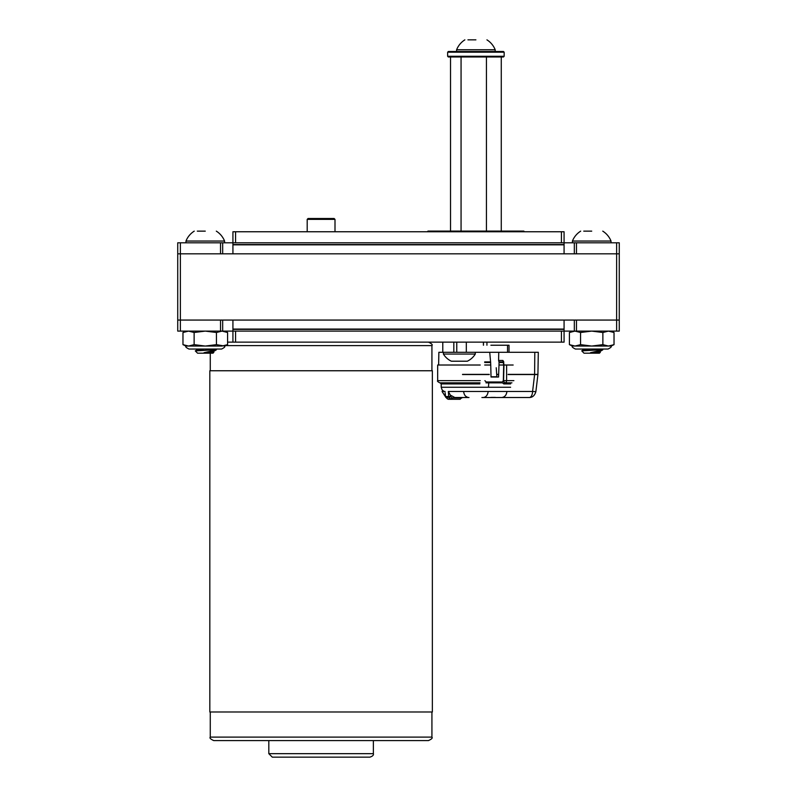 <?xml version="1.0" encoding="UTF-8"?>
<svg xmlns="http://www.w3.org/2000/svg" width="797" height="797" viewBox="0 0 797 797"><rect width="100%" height="100%" fill="white"/><g stroke="black" fill="none" stroke-linecap="round" stroke-linejoin="round"><path stroke-width="1.2" d="M431.924 737.115C432.811 737.962 431.655 739.118 428.447 740.592L213.745 740.592C210.547 739.118 209.382 737.962 210.269 737.115L431.924 737.115L431.924 711.98M268.818 740.592L268.818 753.673L373.375 753.673L373.375 740.592L284.13 740.592M242.418 711.98L209.83 711.98L209.83 370.754L432.363 370.754L432.363 711.98L242.418 711.98M227.583 342.142L232.923 342.142L232.923 331.104L177.731 331.104L177.731 320.065L180.371 320.065L177.731 320.065L177.731 242.796L232.923 242.796L232.923 244.54L564.077 244.54L564.077 253.835M307.194 219.374L308.07 218.498L334.122 218.498L334.999 219.374L307.194 219.374L307.194 231.758M373.375 753.673C373.803 755.078 372.637 756.243 369.898 757.15L272.295 757.15L268.818 753.673M564.077 244.54L564.077 242.796L619.269 242.796L619.269 320.065L616.629 320.065L619.269 320.065L619.269 331.104L564.077 331.104L564.077 329.36L232.923 329.36L232.923 320.065M564.077 320.065L564.077 329.36M220.52 331.104L220.52 320.065L180.371 320.065L180.371 331.104M616.629 331.104L616.629 320.065L576.48 320.065L576.48 331.104M232.923 329.36L232.923 331.104L235.573 331.104L235.573 342.142L232.923 342.142L232.923 333.136M561.427 331.104L564.077 331.104L564.077 342.142L561.427 342.142L561.427 331.104L235.573 331.104M561.427 342.142L235.573 342.142M232.923 332.847L232.923 331.104M564.077 333.136L564.077 342.142M576.48 242.796L576.48 253.835L619.269 253.835L616.629 253.835L616.629 320.065L180.371 320.065L180.371 253.835L177.731 253.835L220.52 253.835L220.52 242.796M616.629 242.796L616.629 253.835L180.371 253.835L180.371 242.796M232.923 253.835L232.923 244.54M235.573 242.796L232.923 242.796L232.923 231.758L235.573 231.758L235.573 242.796L561.427 242.796L561.427 231.758L564.077 231.758L564.077 242.796L561.427 242.796M235.573 231.758L561.427 231.758M564.077 241.053L564.077 242.796M232.923 242.796L232.923 241.053M232.923 240.764L232.923 231.758M524.476 231.758L523.808 231.09L427.999 231.09L427.331 231.758M600.29 352.254L590.438 352.732L602.761 349.863L599.523 349.863L602.691 349.245M586.313 350.461L583.643 349.763L588.594 349.036L583.643 349.763L581.75 350.869L583.992 353.181L599.444 353.181L600.31 352.314M582.996 349.036L590.119 350.281L584.171 349.036L581.75 350.869L599.523 349.863M583.753 231.14L591.723 231.14M590.438 352.732L599.802 351.626L602.761 349.863M596.515 352.732L599.892 352.075L599.892 351.527M580.684 231.14A20.772 20.772 0 0 0 572.425 241.043L611.02 241.043A20.772 20.772 0 0 0 602.761 231.14M611.02 242.796L611.02 241.043M215.907 349.036L213.088 349.863L215.479 349.594M213.357 351.975L213.865 352.314L213.008 353.181L197.556 353.181L195.295 350.919L213.088 349.863M213.865 352.314L203.992 352.732L216.316 349.863L213.357 351.626L203.992 352.732M210.079 352.732L213.447 352.075L213.447 351.527M199.868 350.461L197.198 349.763L202.149 349.036L197.198 349.763L195.315 350.869L197.198 349.763L199.868 350.461M196.55 349.036L203.673 350.281L197.726 349.036L197.108 349.863L197.108 349.315M197.317 231.14L205.277 231.14M194.239 231.14A20.772 20.772 0 0 0 185.98 241.043L224.575 241.043A20.772 20.772 0 0 0 216.316 231.14M224.575 242.796L224.575 241.043M608.051 349.036C610.861 347.651 611.857 346.655 611.04 346.047L614.029 344.653L614.029 332.498L608.45 331.104L602.871 332.498L591.723 331.104L580.565 332.498L574.996 331.104L569.417 332.498L569.417 344.653L574.996 346.047L569.417 344.653L572.405 346.047L608.45 346.047L614.029 344.653L608.45 346.047L611.04 346.047C611.857 346.655 610.861 347.651 608.051 349.036L575.394 349.036C572.585 347.651 571.588 346.655 572.405 346.047C571.588 346.655 572.585 347.651 575.394 349.036M585.367 349.036L604.425 349.036M574.996 346.047L580.565 344.653L591.723 346.047L602.871 344.653L608.45 346.047M602.871 344.653L602.871 332.498M580.565 344.653L580.565 332.498M192.575 349.036L217.98 349.036M188.949 349.036C186.139 347.651 185.143 346.655 185.96 346.047C185.143 346.655 186.139 347.651 188.949 349.036L221.606 349.036C224.415 347.651 225.412 346.655 224.595 346.047L227.583 344.653L227.583 332.498L222.004 331.104L216.435 332.498L205.277 331.104L194.129 332.498L188.55 331.104L182.971 332.498L182.971 344.653L188.55 346.047L182.971 344.653L185.96 346.047L222.004 346.047L227.583 344.653M185.801 331.462L188.55 331.104L185.801 331.462M188.55 346.047L194.129 344.653L205.277 346.047L216.435 344.653L224.595 346.047M216.435 344.653L216.435 332.498M194.129 344.653L194.129 332.498M467.939 39.85L475.899 39.85M464.86 39.85A20.772 20.772 0 0 0 456.611 49.763L495.196 49.763A20.772 20.772 0 0 0 486.937 39.85M495.196 51.506L495.196 49.763M447.645 52.203L448.342 51.506L503.465 51.506L504.162 52.203L447.645 52.203L447.645 56.288L504.162 56.288L504.162 52.203M504.162 56.288L503.465 56.986L448.342 56.986L447.645 56.288M501.273 56.986L501.273 231.09M486.429 56.986L486.429 231.09M450.534 56.986L450.534 231.09M461.065 56.986L461.065 231.09M490.892 345.231L509.024 345.231L509.024 352.294M459.7 361.21L467.311 361.21A18.68 18.68 0 0 0 475.281 354.067L475.281 352.294L466.315 352.294L498.753 352.294L489.727 352.294L490.643 362.535L484.725 362.535M466.315 342.142L466.315 352.294L456.761 352.294L456.761 342.142M453.822 342.142L453.822 352.294L456.761 352.294M453.822 352.294L442.783 352.294L442.783 342.142L442.783 352.294L438.858 352.294L438.639 365.016M442.783 345.231L442.783 342.142M467.311 361.21L451.371 361.21A18.68 18.68 0 0 1 443.401 354.057L475.281 354.057M513.168 365.016L506.623 365.016L506.623 380.647L513.886 380.647M497.079 352.294L512.949 352.294M503.624 362.535L499.052 362.535L499.002 365.016L503.734 365.016L502.907 360.463L498.603 360.463L498.753 352.294M502.907 360.463L503.794 361.977L498.982 361.898L498.603 360.463M484.696 365.016L490.743 365.016L490.643 362.535M503.296 380.677L501.751 382.849A0.887 0.618 -90 0 0 502.369 381.982L503.345 380.677L503.684 365.016M499.002 365.016L498.553 377.021L491.032 377.021L490.743 365.016M484.905 380.677L486.22 381.982L502.369 381.982M501.751 382.849L485.981 382.849L486.22 381.982M499.052 362.535L498.982 361.898M503.644 362.266L503.973 365.016L506.623 365.016M496.232 367.746L496.87 376.762L496.222 377.021M490.962 374.331L491.022 376.802M510.608 383.915L503.804 383.915L502.289 382.749M480.252 365.016L437.663 365.016L437.663 380.647L480.252 380.647M511.933 382.849L504.65 382.849L503.266 380.647M480.003 382.849L439.874 382.849C437.772 381.793 437.035 381.056 437.663 380.647M503.804 383.915A1.056 0.847 90 0 1 504.65 382.849M496.87 376.762L491.141 376.762M508.087 374.371L537.925 374.371L538.304 352.294L508.386 352.294M462.529 374.371L489.278 374.371M496.7 374.371L498.653 374.371M482.603 397.514L508.675 397.514M529.298 397.514C532.486 397.514 534.677 395.571 535.873 391.676L532.595 391.466A6.625 3.308 -90 0 1 529.298 397.514L481.906 397.514M468.985 397.514L454.828 397.514L468.985 397.514C465.966 397.414 464.173 395.402 463.605 391.466L448.332 391.466L450.355 395.113L454.828 397.514M467.51 397.305L465.528 396.109M445.294 393.788L445.503 396.527A1.325 1.205 90 0 0 445.931 397.434A1.325 0.508 134 0 1 445.782 397.364A1.325 0.508 134 0 1 445.712 397.175M461.911 397.952L452.048 397.952L450.454 396.418A1.325 0.508 134 0 1 449.1 397.434L450.703 398.968A1.325 1.076 90 0 0 451.391 399.277L460.098 399.277L461.911 397.514M447.316 398.769A1.325 0.508 -46.1 0 0 447.376 398.908A1.325 0.508 -46.1 0 0 447.525 398.968L445.931 397.434L449.1 397.434A1.325 1.076 -90 0 1 448.721 396.527L450.454 396.418L450.355 395.113M482.823 397.514C485.781 397.444 487.575 395.432 488.192 391.466L463.605 391.466M501.632 397.514C504.67 397.225 506.444 395.212 506.932 391.466L488.192 391.466M488.471 387.262L488.75 382.849M489.278 374.55L462.529 374.55M498.653 374.55L496.72 374.55M506.932 391.466L532.595 391.466L534.618 374.55L508.087 374.55M534.618 374.55L537.039 374.55L534.618 374.55M535.873 391.676L537.925 374.55L537.039 374.55M448.303 399.277L451.391 399.277A1.325 0.658 90 0 0 452.048 397.952A1.325 0.508 -46.1 0 1 450.703 398.968L447.376 398.908L445.384 396.517L448.721 396.527L448.332 391.466M491.54 397.394L493.632 397.394M494.798 397.394L495.355 397.394M494.688 397.394L492.586 397.394M491.57 397.514L490.862 397.394M431.924 370.754L431.924 345.619L225.521 345.619M564.077 329.071L232.923 329.071M222.672 320.065L222.672 331.104M574.328 331.104L574.328 320.065M232.923 244.828L564.077 244.828M574.328 253.835L574.328 242.796M222.672 242.796L222.672 253.835M507.54 352.294L507.54 345.231M483.42 345.231L483.42 342.142M484.686 361.898L490.534 361.898M503.495 381.305A2.212 1.425 -90 0 0 504.85 382.849A2.212 1.773 90 0 0 506.623 380.647L503.345 380.677M479.834 383.915L441.199 383.915L441.199 387.262L510.608 387.262M534.608 374.371L534.807 352.294M445.115 391.466L442.056 391.466L445.403 396.657M445.503 396.478L445.095 392.682M334.999 219.374L334.999 231.758M210.269 353.181L210.269 370.754M210.269 737.115L210.269 711.98M431.924 345.619C432.811 344.772 431.655 343.607 428.447 342.142M583.553 349.315L583.553 349.863M572.425 242.796L572.425 241.043M216.316 349.315L216.316 349.863M185.98 242.796L185.98 241.043M611.04 331.104L614.029 332.498M572.405 331.104L569.417 332.498M224.595 331.104L227.583 332.498M185.96 331.104L182.971 332.498M456.611 51.506L456.611 49.763M486.937 345.231L486.937 342.142M483.48 345.231L483.48 342.142M443.401 352.294L443.401 354.057M503.973 365.016L503.584 380.687M441.199 387.262L442.186 390.052L444.248 391.466M441.199 383.915L440.133 382.849"/></g></svg>
